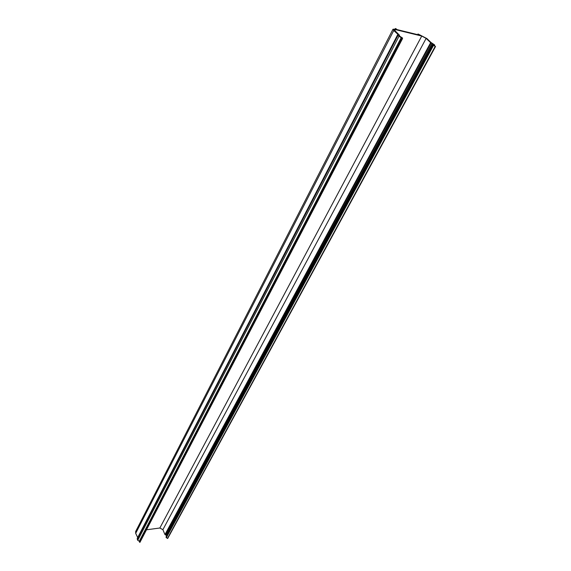 <?xml version="1.0" encoding="UTF-8"?>
<svg xmlns="http://www.w3.org/2000/svg" width="571" height="571" viewBox="0 0 571 571"><rect width="100%" height="100%" fill="white"/><g stroke="black" fill="none" stroke-linecap="round" stroke-linejoin="round"><path stroke-width="0.86" d="M166.689 535.669L164.962 534.577L162.885 529.674L159.851 528.011L421.741 36.044L395.36 29.599L394.004 29.706L399.45 35.181L398.815 35.602L402.591 38.057L402.384 38.642L397.973 35.388L397.616 34.788L398.123 34.524L393.754 30.513L393.005 29.2L395.582 29.2L395.168 28.7L395.831 28.557L396.838 29.556L419.2 35.024L418.2 34.06L426.93 38.585L430.941 42.432L434.488 44.816L434.795 45.366L434.231 45.573M401.256 37.572L139.281 541.244L137.739 540.33L137.24 538.439M421.741 36.044L426.13 38.385L162.885 529.674M165.983 534.87L431.99 43.282L430.62 42.682L426.13 38.385M431.99 43.282L432.797 43.76L166.511 535.255M433.589 44.902L432.797 43.76M433.724 44.652L432.832 44.752L166.147 536.811M434.288 45.466L435.188 46.415L432.832 44.752M137.704 537.532L135.684 533.35L135.691 531.415M167.717 538.317L166.297 537.718L166.018 536.904M159.851 528.011L146.483 529.795M402.498 38.635L139.931 542.364L139.281 541.244M166.297 537.718L433.496 45.444M393.754 30.513L135.684 533.35M398.979 36.316L137.739 540.33M137.247 539.309L397.973 35.388M401.784 37.914L139.609 541.544M139.517 542.207L401.927 38.357M399.15 35.909L399.45 35.331M395.36 29.599L394.718 30.848M164.962 534.577L430.62 42.682M431.019 42.918L165.226 534.763M432.897 44.859L166.018 537.061M167.424 538.474L435.188 46.415M418.008 34.11L417.715 34.66M417.794 34.681L418.065 34.167M418.243 34.281L418.001 34.731M394.982 29.1L395.168 28.736M402.505 38.635L139.931 542.364M399.522 35.309L399.193 35.944M435.537 46.508L167.717 538.446M434.781 45.387L434.56 45.808M417.958 34.024L417.629 34.638M395.168 28.7L394.961 29.092M393.005 29.2L135.634 531.537M397.616 34.788L137.211 538.489"/></g></svg>
